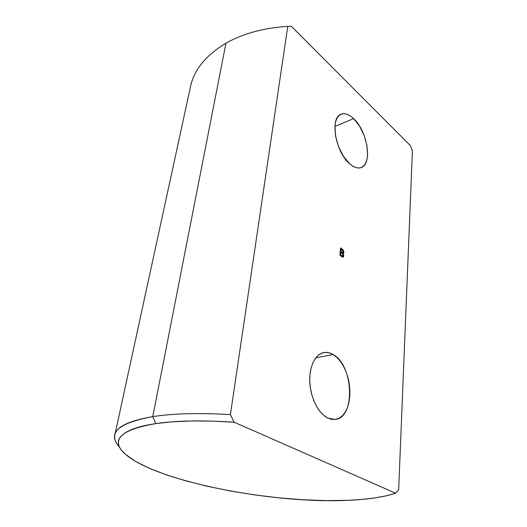 <?xml version="1.0" encoding="UTF-8"?>
<svg xmlns="http://www.w3.org/2000/svg" width="527" height="527" viewBox="0 0 527 527"><rect width="100%" height="100%" fill="white"/><g stroke="black" fill="none" stroke-linecap="round" stroke-linejoin="round"><path stroke-width="0.79" d="M333.15 354.533L315.798 357.853L333.15 354.533L329.289 352.853L325.422 352.392L321.701 353.209L318.268 355.284L315.265 358.571L312.814 362.958L311.029 368.287L309.995 374.361L309.764 380.929L310.357 387.72L311.747 394.453L313.881 400.836L316.674 406.6L319.994 411.508L323.71 415.362L327.649 418.01C318.466 413.491 310.601 397.938 309.823 382.391C308.987 366.832 315.212 354.164 323.782 352.589C326.878 352.023 330.001 352.668 333.15 354.533C353.459 365.027 355.778 417.937 335.139 419.466L327.649 418.01L331.654 419.367L335.561 419.4L339.223 418.135L342.504 415.645L345.277 412.048L347.464 407.496L348.979 402.173L349.796 396.291L349.882 390.052L349.243 383.682L347.912 377.398L345.929 371.43L343.367 365.975L340.31 361.232L336.865 357.372L333.15 354.533M353.597 118.595L334.908 126.5L353.597 118.595L350.435 116.012L347.28 114.359L344.263 113.694L341.496 114.069L339.098 115.492L337.161 117.916L335.771 121.263L335.001 125.406L335.422 135.413L338.393 146.322L343.426 156.321L349.678 163.811C335.475 152.257 329.599 117.712 341.022 114.26C344.796 112.824 348.986 114.267 353.597 118.595C367.477 131.039 372.767 164.174 361.147 167.566C357.767 168.739 353.946 167.487 349.678 163.811L352.945 166.222L356.12 167.632L359.098 167.994L361.753 167.309L363.992 165.63L365.745 163.021L366.957 159.602L367.576 155.511L367.029 145.92L364.21 135.623L359.519 126.058L353.597 118.595M118.292 445.598C114.965 441.573 113.898 437.68 115.077 433.925C117.481 426.277 130.044 420.52 152.771 416.64L225.958 43.221C243.046 33.511 263.645 27.891 287.755 26.357L291.405 26.35L410.296 145.551L412.41 150.729L398.662 489.814L395.593 493.193C383.57 497.152 367.721 499.524 348.037 500.327C266.497 504.267 138.726 477.824 120.051 448.121C113.496 437.074 125.413 428.899 155.801 423.596L152.771 416.64C121.5 422.43 109.359 431.152 116.348 442.818L120.051 448.115M225.958 43.221L152.771 416.64C173.231 413.445 199.114 412.76 230.418 414.597L287.755 26.357C263.645 27.891 243.046 33.511 225.958 43.221C206.788 54.67 195.122 68.477 190.939 84.643L115.077 433.925M230.418 414.597L287.755 26.357L291.405 26.35L410.296 145.551L412.41 150.729L398.662 489.814L395.593 493.193L234.146 422.206L230.418 414.597C199.114 412.76 173.231 413.445 152.771 416.64L155.801 423.596L172.065 421.824L190.84 420.968L211.709 421.08L234.146 422.206L395.593 493.193L385.995 495.874L374.697 497.949L361.963 499.431L348.037 500.327L326.233 500.617L303.038 499.767L279.046 497.85L254.804 494.925L230.839 491.072L207.684 486.362L185.886 480.881L166.018 474.728L148.719 468.022L134.668 460.914L124.57 453.589C121.928 451.132 120.13 448.701 119.168 446.29C118.213 443.879 118.2 441.554 119.142 439.294C120.09 437.041 122.06 434.92 125.064 432.937C128.074 430.954 132.152 429.169 137.284 427.581C142.435 425.994 148.607 424.663 155.801 423.596C176.446 420.566 202.559 420.105 234.146 422.206L230.418 414.597M341.786 256.636L343.097 257.156L343.723 256.339L343.637 254.561L343.018 253.421L343.795 252.855L343.828 251.451L342.998 249.778L340.567 247.855L339.915 255.239L343.123 257.15L343.795 255.878L343.018 253.421L343.894 252.393L342.425 249.258L340.567 247.855L339.915 255.239L341.786 256.636M340.468 248.981L340.91 249.317L340.468 248.981M341.562 249.515L342.425 249.258L341.562 249.515M342.761 252.664L343.894 252.393L342.754 252.729L342.451 253.54L342.761 252.664L341.667 252.907L342.622 252.631L341.147 252.519L342.016 252.268L340.995 251.498L341.193 249.231L340.422 249.462L341.193 249.231L342.135 249.943L343.189 251.959L342.622 252.631L340.995 251.498L340.225 251.722L340.995 251.498L341.193 249.231L342.912 250.694L343.189 251.959L342.734 252.65M342.484 253.573L343.018 253.421L342.484 253.573M342.662 256.142L343.795 255.878L342.655 256.208L342.438 257.038L342.662 256.142M340.646 252.426L340.192 252.09L340.646 252.426M342.846 252.637L341.885 252.841M340.692 254.91L340.916 252.347L340.152 252.571L340.916 252.347L342.016 253.171L343.103 255.345L342.702 256.129L341.384 256.333L342.3 256.069L340.995 256.043L341.871 255.786L340.692 254.91L339.922 255.134L340.692 254.91L340.916 252.347L342.82 254.001L343.103 255.345L342.596 256.148L340.692 254.91M341.555 256.465L342.702 256.129"/></g></svg>
